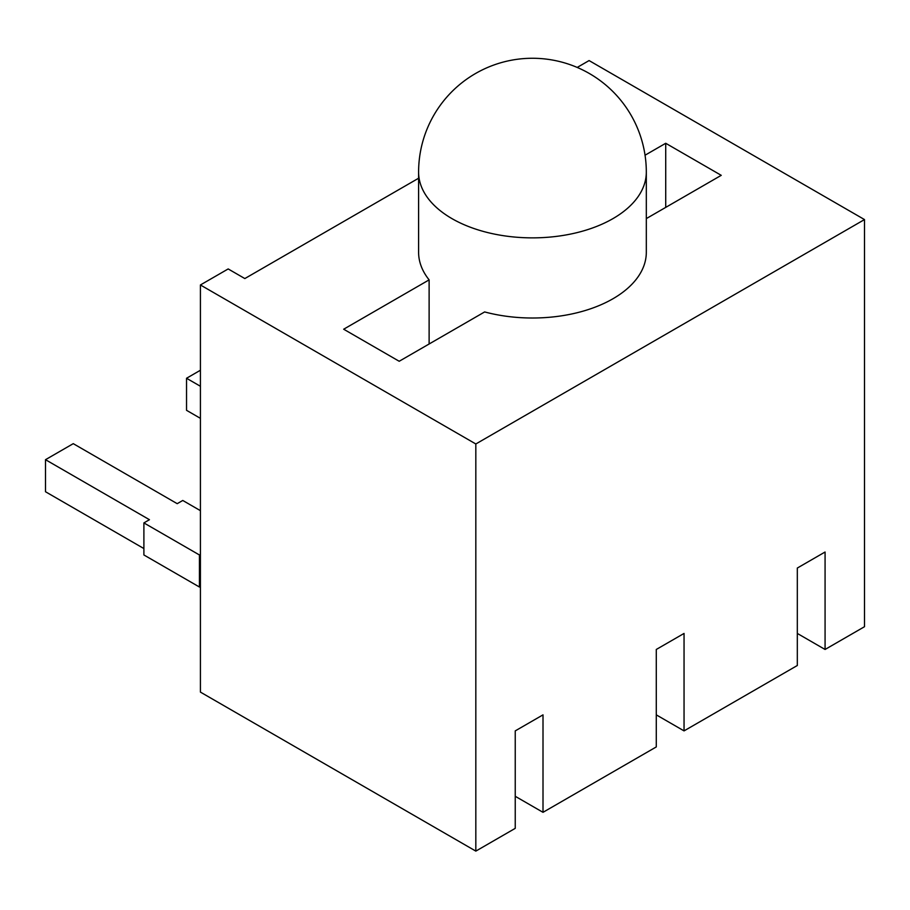 <?xml version="1.0" encoding="UTF-8"?>
<svg xmlns="http://www.w3.org/2000/svg" width="910" height="910" viewBox="0 0 910 910"><rect width="100%" height="100%" fill="white"/><g stroke="black" fill="none" stroke-linecap="round" stroke-linejoin="round"><path stroke-width="1.36" d="M429.122 343.991L429.122 279.87A113.864 65.736 180 0 1 418.6 252.275L418.6 172.126A113.864 65.736 180 0 0 451.951 218.616A113.864 65.736 180 0 0 612.965 218.616A113.864 65.736 180 0 0 646.316 172.126A113.864 113.864 0 0 0 475.532 73.517A113.864 113.864 0 0 0 418.6 172.126M646.316 172.126L646.316 252.275A113.864 65.736 180 0 1 612.965 298.753A113.864 65.736 180 0 1 484.643 311.937L399.194 361.27L343.673 329.215L429.122 279.87M200.416 284.966L200.416 692.101L475.828 851.112L475.828 443.978L200.416 284.966L228.182 268.939L244.835 278.562L418.6 178.235M200.416 370.245L186.539 378.264L186.539 410.319L200.416 418.338M186.539 378.264L200.416 386.272M475.828 443.978L864.5 219.572L589.088 60.572L577.213 67.431M645.053 155.212L665.722 143.279L721.243 175.334L646.316 218.593M475.828 851.112L515.242 828.35L515.242 730.889L543.008 714.862L543.008 812.323L656.281 746.928L656.281 649.467L684.047 633.44L684.047 730.889L797.319 665.494L797.319 568.045L825.074 552.017L825.074 649.467L864.5 626.706L864.5 219.572M543.008 812.323L515.242 796.295M684.047 730.889L656.281 714.862M825.074 649.467L797.319 633.44M200.416 510.658L182.762 500.466L177.211 503.674L73.266 443.659L45.5 459.686L149.445 519.701L143.894 522.909L199.426 554.963L200.416 554.395M143.894 522.909L143.894 554.963L199.426 587.018L200.416 586.449M45.5 459.686L45.5 491.741L143.894 548.559M665.722 207.389L665.722 143.279M199.426 587.018L199.426 554.963"/></g></svg>
